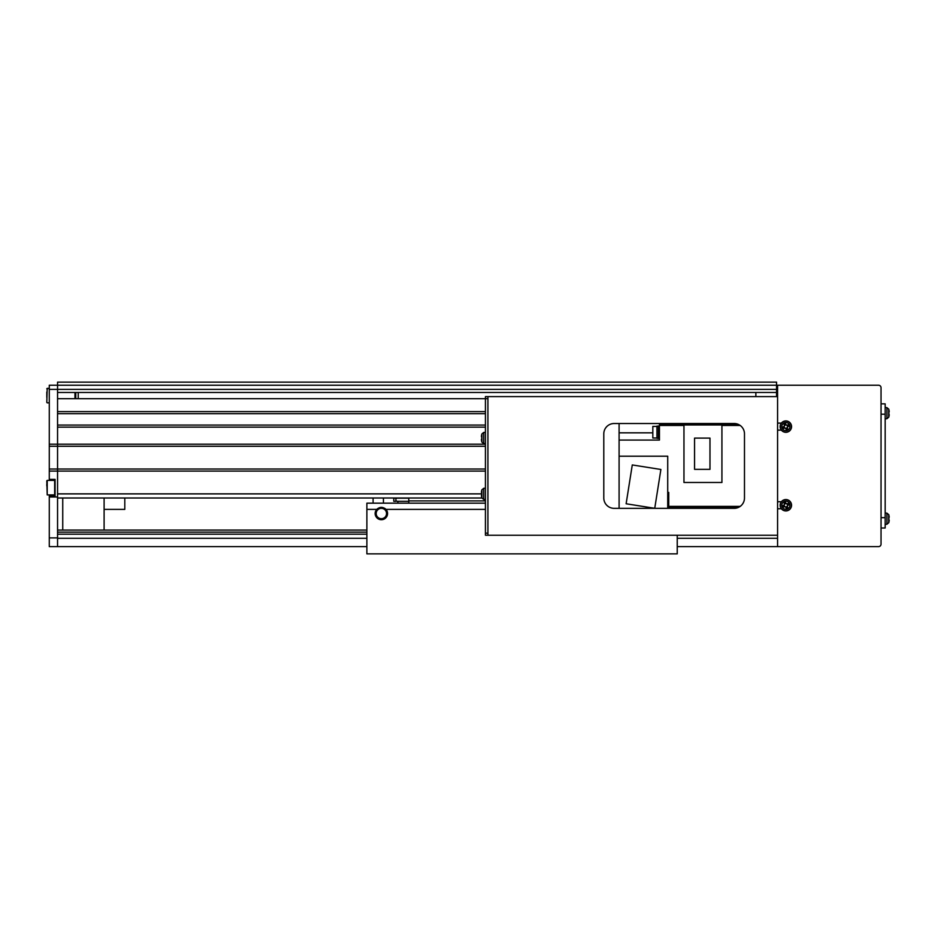 <?xml version="1.0" encoding="UTF-8"?>
<svg xmlns="http://www.w3.org/2000/svg" width="936" height="936" viewBox="0 0 936 936"><rect width="100%" height="100%" fill="white"/><g stroke="black" fill="none" stroke-linecap="round" stroke-linejoin="round"><path stroke-width="1.4" d="M49.28 494.898L49.28 495.928L55.072 495.928L55.072 479.384L49.28 479.384L49.28 385.234L57.564 385.234L57.564 382.134L776.552 382.134L776.552 396.618M78.25 392.476L78.25 398.689M755.855 396.618L755.855 392.476M57.564 497.999L481.9 497.999M485.433 427.132L57.564 427.132L57.564 471.1L485.433 471.1M57.564 537.896L49.28 537.896L49.28 546.624L57.564 546.624L57.564 471.1L57.564 493.869L481.724 493.869M49.28 471.1L57.564 471.1L57.564 469.03L485.433 469.03M49.28 469.03L57.564 469.03L57.564 446.273L485.433 446.273M49.28 446.273L57.564 446.273L57.564 444.202L485.433 444.202M57.564 425.073L485.433 425.073M57.564 413.689L485.433 413.689M777.582 396.618L485.433 396.618L485.433 398.689L57.564 398.689L57.564 411.618L485.433 411.618M776.552 385.234L49.28 385.234L57.564 385.234L57.564 392.476L776.552 392.476M62.735 530.068L62.735 497.999M104.107 530.068L104.107 497.999M375.16 513.513A6.213 6.213 0 0 0 381.361 519.726A6.213 6.213 0 0 0 385.995 509.383C382.906 506.692 379.817 506.692 376.74 509.383A6.213 6.213 0 0 0 375.16 513.513L375.909 510.565M376.377 509.816L376.88 509.231L376.377 509.816M375.933 510.506L375.511 511.442M384.965 508.459L386.346 509.827M386.533 513.513A5.171 5.171 0 0 0 381.361 508.342A5.171 5.171 0 0 0 376.19 513.513A5.171 5.171 0 0 0 381.361 518.696A5.171 5.171 0 0 0 386.533 513.513M376.74 509.383L366.877 509.383L366.877 503.17L485.433 503.17M677.231 535.24L677.231 553.866L366.877 553.866L366.877 509.383M485.433 509.383L385.995 509.383M397.917 501.31L397.917 503.17M387.574 513.513L386.825 516.473M385.854 517.807L384.953 518.579M386.79 516.532L387.211 515.584M376.401 517.245L376.915 517.842M377.348 518.251L376.377 517.21M49.28 479.384L49.28 480.414L47.209 480.414L47.209 494.898L46.8 480.823M49.28 537.896L49.28 496.969L57.564 496.969M55.072 495.928L49.28 495.928L49.28 496.969M49.28 444.202L57.564 444.202L57.564 389.376L776.552 389.376M49.28 385.234L57.564 385.234L57.564 389.376L49.28 389.376M373.09 503.17L373.09 497.999M383.432 503.17L383.432 497.999M104.107 509.383L124.804 509.383L124.804 497.999M781.385 430.139L777.582 430.139L777.582 501.731L781.385 501.731M781.385 508.763L777.582 508.763L777.582 546.624L878.553 546.624A2.48 2.48 0 0 0 881.033 544.144L881.033 387.726A2.48 2.48 0 0 0 878.553 385.234L777.582 385.234L777.582 423.107L781.385 423.107M777.582 508.763L777.582 501.731L777.582 508.763M777.582 430.139L777.582 423.107L777.582 430.139M485.433 533.169L485.433 398.689L487.913 398.689L487.913 533.169L485.433 533.169L485.433 535.24L487.913 535.24L487.913 396.618M744.483 497.999L744.483 433.859A10.343 10.343 0 0 0 734.128 423.517L614.133 423.517A10.343 10.343 0 0 0 603.79 433.859L603.79 497.999A10.343 10.343 0 0 0 614.133 508.342L734.128 508.342A10.343 10.343 0 0 0 744.483 497.999M777.582 535.24L487.913 535.24M881.033 403.861L885.175 403.861L885.175 527.998L881.033 527.998L885.175 527.998M784.696 427.986L784.906 427.904A1.591 1.591 0 0 0 787.433 426.851A1.591 1.591 0 0 0 784.579 425.669A1.591 1.591 0 0 0 784.286 426.383L782.309 427.202A14.145 6.306 67.6 0 0 782.613 427.963A14.145 6.306 67.6 0 0 782.941 428.711L784.696 427.986A1.79 1.79 0 0 0 785.713 428.407L786.439 430.162A14.145 6.306 -22.4 0 0 787.948 429.542L787.223 427.787A1.79 1.79 0 0 0 787.644 426.769L789.411 426.044A14.145 6.306 -112.4 0 0 789.106 425.283A14.145 6.306 -112.4 0 0 788.779 424.523L787.024 425.248A1.79 1.79 0 0 0 786.006 424.827L785.281 423.072A14.145 6.306 157.6 0 0 783.771 423.704L784.497 425.459A1.79 1.79 0 0 0 784.075 426.477M782.11 428.173A4.06 4.06 0 0 0 787.41 430.361A4.06 4.06 0 0 0 789.61 425.073A4.06 4.06 0 0 0 784.309 422.873A4.06 4.06 0 0 0 782.11 428.173M783.689 421.364A5.686 5.686 0 0 0 780.601 428.793A5.686 5.686 0 0 0 788.03 431.882A5.686 5.686 0 0 0 791.119 424.441A5.686 5.686 0 0 0 783.689 421.364M787.621 425.002L788.252 426.524M784.239 424.85L785.76 424.23M784.286 426.383A1.591 1.591 0 0 0 784.906 427.904M784.099 428.232L783.467 426.722M787.48 428.384L785.959 429.016M784.696 506.61L784.906 506.528A1.591 1.591 0 0 0 787.433 505.475A1.591 1.591 0 0 0 784.579 504.293A1.591 1.591 0 0 0 784.286 505.007L782.309 505.826A14.145 6.306 67.6 0 0 782.613 506.587A14.145 6.306 67.6 0 0 782.941 507.335L784.696 506.61A1.79 1.79 0 0 0 785.713 507.031L786.439 508.786A14.145 6.306 -22.4 0 0 787.948 508.166L787.223 506.411A1.79 1.79 0 0 0 787.644 505.393L789.411 504.668A14.145 6.306 -112.4 0 0 789.106 503.907A14.145 6.306 -112.4 0 0 788.779 503.147L787.024 503.872A1.79 1.79 0 0 0 786.006 503.451L785.281 501.696A14.145 6.306 157.6 0 0 783.771 502.328L784.497 504.083A1.79 1.79 0 0 0 784.075 505.101M782.11 506.785A4.06 4.06 0 0 0 787.41 508.985A4.06 4.06 0 0 0 789.61 503.697A4.06 4.06 0 0 0 784.309 501.497A4.06 4.06 0 0 0 782.11 506.785M783.689 499.988A5.686 5.686 0 0 0 780.601 507.417A5.686 5.686 0 0 0 788.03 510.506A5.686 5.686 0 0 0 791.119 503.065A5.686 5.686 0 0 0 783.689 499.988M787.621 503.626L788.252 505.136M784.239 503.474L785.76 502.854M784.286 505.007A1.591 1.591 0 0 0 784.906 506.528M784.099 506.856L783.467 505.346M787.48 507.008L785.959 507.64M885.175 418.86L886.93 418.708L888.732 417.222L886.93 418.708L886.93 407.64L888.732 409.114L888.732 417.222A14.485 14.485 0 0 0 888.884 416.684L888.884 416.684M885.175 407.476L886.93 407.64L888.732 409.114A14.485 14.485 0 0 1 888.884 409.664L888.884 409.664M888.861 413.993A14.145 12.659 90 0 0 888.861 412.355A14.145 12.659 90 0 1 888.861 413.993L889.2 414.765A14.461 14.461 0 0 1 888.861 416.672M888.861 409.675A14.461 14.461 0 0 1 889.2 411.571L888.861 412.355M885.175 524.382L886.93 524.23L888.732 522.744L886.93 524.23L886.93 513.15L888.732 514.636L888.732 522.744A14.485 14.485 0 0 0 888.884 522.206L888.884 522.206M885.175 512.998L886.93 513.15L888.732 514.636A14.485 14.485 0 0 1 888.884 515.186L888.884 515.186M888.861 519.515A14.145 12.659 90 0 0 888.861 517.877A14.145 12.659 90 0 1 888.861 519.515L889.2 520.287A14.461 14.461 0 0 1 888.861 522.194M888.861 515.198A14.461 14.461 0 0 1 889.2 517.093L888.861 517.877M485.433 432.303L483.678 432.467L481.876 433.941L483.678 432.467L483.678 443.535L481.876 442.049L481.876 433.941A14.485 14.485 0 0 0 481.724 434.491L481.747 434.503A14.461 14.461 0 0 0 481.408 436.398L481.747 437.182A14.145 12.659 -90 0 0 481.747 438.82A14.145 12.659 -90 0 1 481.747 437.182M485.433 443.687L483.678 443.535L481.876 442.049A14.485 14.485 0 0 1 481.724 441.511L481.747 441.5A14.461 14.461 0 0 1 481.408 439.592L481.747 438.82M485.433 488.171L483.678 488.323L481.876 489.809L483.678 488.323L483.678 499.403L481.876 497.917L481.876 489.809A14.485 14.485 0 0 0 481.724 490.359L481.747 490.359A14.461 14.461 0 0 0 481.408 492.266L481.747 493.038A14.145 12.659 -90 0 0 481.747 494.688A14.145 12.659 -90 0 1 481.747 493.038M485.433 499.555L483.678 499.403L481.876 497.917A14.485 14.485 0 0 1 481.724 497.367L481.747 497.367A14.461 14.461 0 0 1 481.408 495.46L481.747 494.688M668.749 506.505L667.719 506.505M668.749 494.302L667.719 494.302M659.447 438.422L658.406 438.422L658.406 426.009L659.447 426.009M658.406 438.317L656.955 438.317L656.955 426.114L658.406 426.114M656.955 438.013L652.825 438.013L652.825 426.418L656.955 426.418M619.094 423.517L619.094 508.342M667.719 507.885L668.749 507.23L738.82 507.23M619.094 456.206L667.719 456.206L667.719 508.342M740.177 506.399L668.749 506.399L668.749 492.418L667.719 492.418M721.925 425.459L740.177 425.459M619.094 440.072L659.447 440.072L659.447 425.459L683.959 425.459M738.82 424.64L659.447 424.64L659.447 423.517M668.749 506.399L668.749 507.23M632.28 464.946L626.125 503.767L654.744 508.306L660.886 469.474L632.28 464.946M659.447 424.64L659.447 425.459M721.925 424.967L721.925 482.485L683.959 482.485L683.959 424.967L721.925 424.967M694.559 438.106L694.559 469.345L709.979 469.345L709.979 438.106L694.559 438.106M57.564 546.624L366.877 546.624M677.231 546.624L777.582 546.624M57.564 530.068L366.877 530.068M408.775 501.31L396.876 501.31L395.846 500.28L395.846 501.31L393.775 501.31L393.775 498.209L395.846 498.209L395.846 499.239L396.876 497.999M408.775 503.17L408.775 500.9L485.433 500.9M408.775 497.999L408.775 500.9M396.876 498.209L408.775 498.209M55.072 480.823L54.662 494.898L54.662 480.414L47.209 480.414M46.8 485.866L46.8 484.076M46.8 402.41L47.209 388.346L46.8 402.41M74.962 398.689L74.962 392.476M75.769 398.689L75.769 392.476M46.8 397.379L46.8 391.997M885.175 414.203L881.033 414.203M885.175 517.655L881.033 517.655M783.748 421.504A5.534 5.534 0 0 0 780.741 428.735A5.534 5.534 0 0 0 787.972 431.742A5.534 5.534 0 0 0 790.978 424.499A5.534 5.534 0 0 0 783.748 421.504M783.748 500.128A5.534 5.534 0 0 0 780.741 507.359A5.534 5.534 0 0 0 787.972 510.354A5.534 5.534 0 0 0 790.978 503.123A5.534 5.534 0 0 0 783.748 500.128M619.094 432.83L652.825 432.83M57.564 538.294L366.877 538.294M677.231 538.294L777.582 538.294M57.564 534.199L366.877 534.199M57.564 532.139L366.877 532.139M47.209 388.346L49.28 388.346L46.8 388.756M54.662 494.898L47.209 494.898M49.28 402.831L47.209 402.831"/></g></svg>

